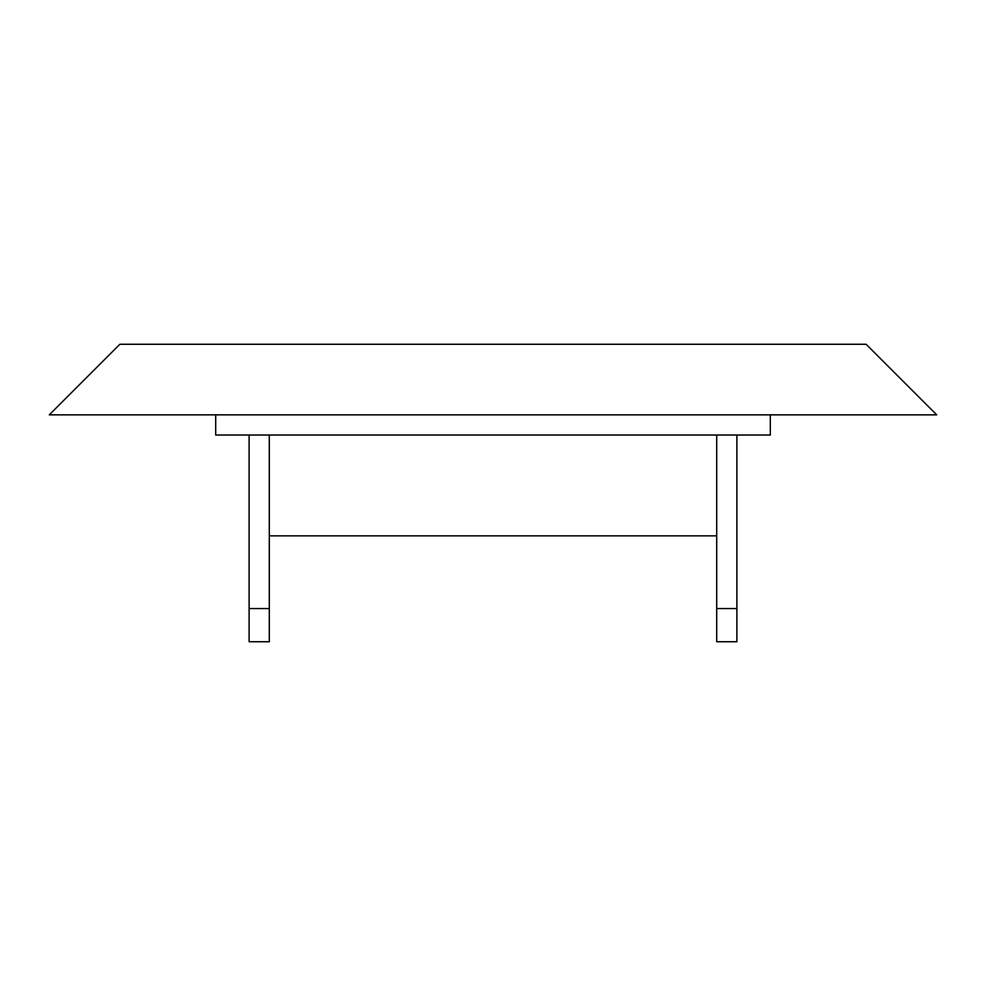<?xml version="1.0" encoding="UTF-8"?>
<svg xmlns="http://www.w3.org/2000/svg" width="986" height="986" viewBox="0 0 986 986"><rect width="100%" height="100%" fill="white"/><g stroke="black" fill="none" stroke-linecap="round" stroke-linejoin="round"><path stroke-width="1.48" d="M736.887 435.023L736.887 608.559L716.711 608.559L716.711 435.023M936.7 414.847L49.3 414.847L119.885 344.262L866.115 344.262L936.7 414.847M215.688 414.847L215.688 435.023L770.312 435.023L770.312 414.847M269.289 435.023L269.289 641.738L249.113 641.738L249.113 608.559L269.289 608.559M716.711 535.866L269.289 535.866M249.113 435.023L249.113 608.559M716.711 608.559L716.711 641.738L736.887 641.738L736.887 608.559"/></g></svg>
